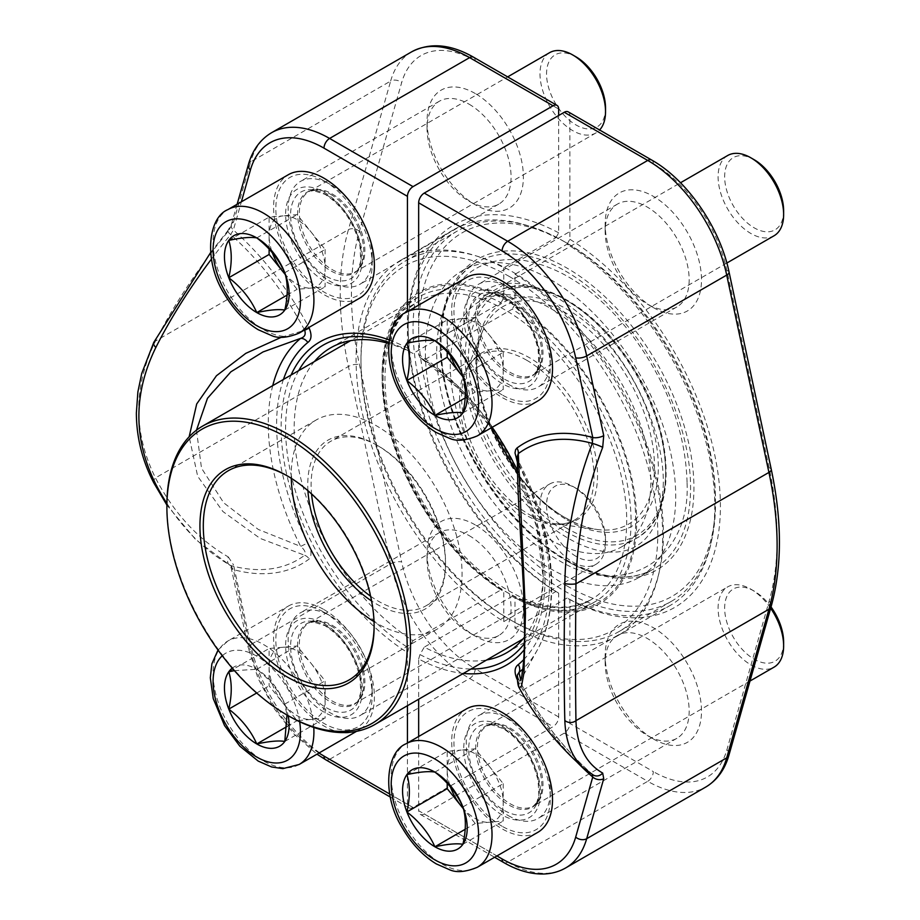 <?xml version="1.0" encoding="UTF-8"?>
<svg xmlns="http://www.w3.org/2000/svg" width="920" height="920" viewBox="0 0 920 920"><rect width="100%" height="100%" fill="white"/><g stroke="black" fill="none" stroke-linecap="round" stroke-linejoin="round"><path stroke-width="0.69" stroke-dasharray="4.6 3.45" d="M288.707 715.99A172.281 99.463 60 0 1 166.888 504.988M509.381 276.529A209.898 121.187 -120 0 0 360.962 362.227A209.898 121.187 -120 0 0 509.381 619.298A209.898 121.187 -120 0 0 657.811 533.611A209.898 121.187 -120 0 0 509.381 276.529M512.187 271.676A213.865 123.475 60 0 1 651.9 460.138A213.865 123.475 60 0 1 619.114 631.511A213.865 123.475 60 0 1 512.187 620.919A213.865 123.475 60 0 1 360.962 358.995A213.865 123.475 60 0 1 405.26 261.084A213.865 123.475 60 0 1 512.187 271.676M564.27 241.603A213.865 123.475 -120 0 0 457.343 231.012A213.865 123.475 -120 0 0 424.557 402.385A213.865 123.475 -120 0 0 564.27 590.847A213.865 123.475 -120 0 0 671.209 601.438A213.865 123.475 -120 0 0 715.495 503.539A213.865 123.475 -120 0 0 564.282 241.615A213.865 123.475 -120 0 0 564.27 241.603M567.077 585.994A209.898 121.187 60 0 1 418.657 328.923A209.898 121.187 60 0 1 567.077 243.225A209.898 121.187 60 0 1 715.495 500.307A209.898 121.187 60 0 1 567.077 585.994M550.551 279.599A177.031 102.212 60 0 1 666.206 435.608A177.031 102.212 60 0 1 639.067 577.461A177.031 102.212 60 0 1 462.035 475.26A177.031 102.212 60 0 1 462.035 270.836A177.031 102.212 60 0 1 550.551 279.599M550.551 308.384A141.784 81.857 60 0 1 643.183 433.32A141.784 81.857 60 0 1 621.448 546.94A141.784 81.857 60 0 1 479.665 465.083A141.784 81.857 60 0 1 479.665 301.358A141.784 81.857 60 0 1 550.551 308.384M370.599 596.217A95.047 54.878 -120 0 0 425.845 605.9A95.047 54.878 -120 0 0 445.533 562.384A95.047 54.878 -120 0 0 378.327 445.981A95.047 54.878 -120 0 0 330.797 441.266A95.047 54.878 -120 0 0 311.558 493.959M307.935 490.739A97.428 56.246 60 0 1 376.648 445.004L378.327 445.981L376.648 445.004A97.428 56.246 60 0 1 445.533 564.328A97.428 56.246 60 0 1 371.577 600.967M291.272 478.296A120.796 69.736 60 0 1 316.25 419.945A120.796 69.736 60 0 1 376.648 425.925A120.796 69.736 60 0 1 455.561 532.37A120.796 69.736 60 0 1 437.046 629.165A120.796 69.736 60 0 1 374.026 621.621M374.118 625.6A120.796 69.736 -120 0 0 374.129 624.634A120.796 69.736 -120 0 0 288.707 476.698A120.796 69.736 -120 0 0 287.88 476.215M287.029 475.732L288.707 476.698L287.029 475.72M576.035 556.347A41.711 24.081 60 0 1 546.549 505.264A41.711 24.081 60 0 1 576.035 488.244A41.711 24.081 60 0 1 605.532 539.327A41.711 24.081 60 0 1 576.035 556.347M232.242 668.127A45.736 26.404 60 0 1 256.783 669.277A45.736 26.404 60 0 1 284.786 704.11A45.736 26.404 60 0 1 288.155 715.668M324.001 609.603A71.288 41.158 60 0 1 370.565 672.428A71.288 41.158 60 0 1 359.639 729.548A71.288 41.158 60 0 1 288.351 688.39A71.288 41.158 60 0 1 288.351 606.073A71.288 41.158 60 0 1 324.001 609.603M572.757 562.028A46.345 26.76 -120 0 0 595.93 564.316A46.345 26.76 -120 0 0 605.532 543.11A46.345 26.76 -120 0 0 572.757 486.346L572.757 486.346A46.345 26.76 -120 0 0 549.585 484.058A46.345 26.76 -120 0 0 542.49 521.191A46.345 26.76 -120 0 0 572.757 562.028M234.427 670.645L256.783 669.277C269.376 678.948 278.702 690.563 284.786 704.11L286.959 714.978M311.109 663.412A39.606 22.862 60 0 1 325.116 699.499L325.116 718.163L297.114 720.67L269.111 685.837L269.111 648.496L297.114 645.99L325.116 680.834L325.116 699.499A39.606 22.862 -120 0 1 311.109 719.417A39.606 22.862 -120 0 1 297.114 715.668A39.606 22.862 -120 0 1 283.107 703.248A39.606 22.862 -120 0 1 269.111 667.161A39.606 22.862 -120 0 1 283.107 647.243A39.606 22.862 -120 0 1 311.109 663.412M284.786 704.11L325.116 680.834M256.783 669.277L297.114 645.99M228.781 671.772L269.111 648.496M256.691 693.001L269.111 685.837M287.097 726.455L297.114 720.67M284.786 741.451L325.116 718.163M314.41 361.56A176.042 101.637 -120 0 0 307.878 501.929A176.042 101.637 -120 0 0 413.046 640.665L500.986 589.893A176.042 101.637 60 0 1 382.11 377.671A176.042 101.637 60 0 1 418.565 297.079A176.042 101.637 60 0 1 500.986 302.703L413.046 353.475A176.042 101.637 -120 0 0 388.654 343.482M389.689 794.018L407.445 804.275A7.923 4.577 120 0 0 409.089 807.898A7.923 4.577 120 0 0 413.046 807.507L553.069 726.662A7.923 4.577 120 0 0 558.67 716.967L558.67 593.158L555.875 591.537A216.833 125.189 60 0 1 408.147 329.325A216.833 125.189 60 0 1 453.054 230.058A216.833 125.189 60 0 1 555.875 237.682L503.78 267.755A216.833 125.189 60 0 0 400.971 260.13L453.054 230.058M407.445 804.275L407.445 742.969M407.445 705.697L407.445 652.51A186.587 107.732 60 0 1 291.088 375.026M389.079 339.882A186.587 107.732 60 0 1 407.445 348.093L407.445 311.592M324.001 180.814L324.001 180.814A68.114 39.33 60 0 1 372.163 264.247A68.114 39.33 60 0 1 324.001 292.054A68.114 39.33 60 0 1 275.827 208.621A68.114 39.33 60 0 1 324.001 180.814L330.153 184.368A59.409 34.293 -120 0 0 300.449 181.424A59.409 34.293 -120 0 0 300.449 250.021A59.409 34.293 -120 0 0 359.858 284.326A59.409 34.293 -120 0 0 372.163 257.128A59.409 34.293 -120 0 0 330.153 184.368L324.001 180.814M324.001 612.191L324.001 612.191A68.114 39.33 60 0 1 372.163 695.623A68.114 39.33 60 0 1 324.001 723.431A68.114 39.33 60 0 1 275.827 639.998A68.114 39.33 60 0 1 324.001 612.191L330.153 615.744A59.409 34.293 -120 0 0 300.449 612.8A59.409 34.293 -120 0 0 300.449 681.398A59.409 34.293 -120 0 0 359.858 715.702A59.409 34.293 -120 0 0 372.163 688.505A59.409 34.293 -120 0 0 330.153 615.744L324.001 612.191M555.875 237.682L558.67 232.829L558.67 115.495M558.67 232.829A220.8 127.477 -120 0 0 408.147 326.094A220.8 127.477 -120 0 0 558.67 593.158M475.226 93.506A68.114 39.33 -120 0 0 427.053 121.313A68.114 39.33 -120 0 0 475.226 204.746A68.114 39.33 -120 0 0 523.388 176.939A68.114 39.33 -120 0 0 475.226 93.506M475.226 524.883A68.114 39.33 -120 0 0 427.053 552.69A68.114 39.33 -120 0 0 475.226 636.122A68.114 39.33 -120 0 0 523.388 608.315A68.114 39.33 -120 0 0 475.226 524.883M166.899 503.424A300.966 214.383 104.1 0 0 230.655 565.524A209.518 120.968 -120 0 0 304.658 555.266L260.107 538.395L222.916 511.543L197.673 476.272L189.152 436.793M281.439 337.226L304.658 330.291M227.55 231.046A7.923 0.862 39.3 0 0 230.655 234.588A300.966 120.117 132.1 0 0 211.45 259.072M229.701 565.121A7.923 5.451 -60.3 0 1 228.298 556.922A293.055 208.748 -75.9 0 1 155.468 477.905C133.147 432.595 133.147 386.986 155.468 341.067L348.427 229.666A308.913 178.353 -120 0 0 348.427 366.493L390.643 563.833A116.046 66.999 -120 0 0 469.625 678.477L553.069 726.662M400.971 260.13A216.833 125.189 60 0 0 366.689 430.284A216.833 125.189 60 0 0 503.78 621.609L503.78 591.514L500.986 589.893M500.986 302.703L503.78 297.85L503.78 267.755M503.78 297.85A179.998 103.925 -120 0 0 382.11 374.428A179.998 103.925 -120 0 0 503.78 591.514M503.78 621.609L555.875 591.537M196.466 430.192L201.514 468.199L223.698 502.803L258.347 529.471L300.667 546.434A7.923 0.621 153.2 0 1 307.82 543.087C311.535 550.045 311.983 555.358 309.178 559.015A215.038 124.154 60 0 1 233.358 569.572L230.655 565.524A7.923 5.451 -60.3 0 1 229.758 565.156L195.615 539.534L166.888 505.068M469.062 535.555A59.409 34.293 60 0 1 507.874 587.903A59.409 34.293 60 0 1 498.766 635.501A59.409 34.293 60 0 1 469.062 632.557A59.409 34.293 60 0 1 427.053 559.808A59.409 34.293 60 0 1 439.357 532.611A59.409 34.293 60 0 1 469.062 535.555M469.062 104.178A59.409 34.293 60 0 1 507.874 156.526A59.409 34.293 60 0 1 498.766 204.125A59.409 34.293 60 0 1 469.062 201.192A59.409 34.293 60 0 1 427.053 128.432A59.409 34.293 60 0 1 439.357 101.234A59.409 34.293 60 0 1 469.062 104.178M272.734 385.618A200.157 115.563 60 0 0 300.667 546.434C304.681 549.734 306.015 552.678 304.658 555.266A7.923 6.452 -126.7 0 1 309.178 559.015M318.998 753.008A108.123 62.422 -120 0 1 250.412 649.267L233.358 569.572A7.923 3.162 167.9 0 1 231.219 567.996A7.923 3.162 167.9 0 1 233.577 564.983L250.619 644.678L390.643 563.833A7.923 3.162 -12.1 0 1 401.637 561.959L359.421 364.619A300.99 173.776 60 0 1 359.421 231.299L401.637 82.696A108.123 62.422 60 0 1 475.226 60.846L558.67 109.031M304.509 330.004A209.518 120.968 -120 0 0 230.655 234.588L233.358 230.011A215.038 124.154 60 0 1 308.844 327.497M228.298 231.184A7.923 0.862 39.3 0 0 227.562 231.035L231.345 224.618A7.923 5.646 15.9 0 1 233.577 221.915L228.298 231.184A293.055 116.955 -47.9 0 0 155.468 341.067A7.923 4.094 26.8 0 0 153.767 342.412M231.334 224.664A7.923 5.646 15.9 0 0 233.358 230.011L241.373 201.825M413.046 640.665L408.767 648.094L407.445 652.51M407.445 348.093L408.767 350.991L413.046 353.475M524.538 637.008A176.042 101.637 -120 0 0 543.134 572.171A176.042 101.637 -120 0 0 424.258 359.938L512.187 309.178A176.042 101.637 60 0 1 622.633 464.531A176.042 101.637 60 0 1 594.607 601.99A176.042 101.637 60 0 1 512.187 596.356L424.258 647.128A176.042 101.637 -120 0 0 486.691 659.95M512.187 596.356L514.993 597.977A179.998 103.925 -120 0 0 636.663 521.398A179.998 103.925 -120 0 0 514.993 304.324L514.993 274.229L567.077 244.156A216.833 125.189 60 0 1 704.179 435.482A216.833 125.189 60 0 1 669.886 605.624A216.833 125.189 60 0 1 567.077 598L569.871 599.621L569.871 723.431A7.923 4.577 -60 0 1 564.27 733.125L424.258 813.97A7.923 4.577 -60 0 1 420.291 814.361A7.923 4.577 -60 0 1 418.657 810.738L496.938 855.933M418.657 305.129L418.657 354.556A186.587 107.732 60 0 1 492.177 427.305M463.358 673.417A186.587 107.732 60 0 1 418.657 658.984L418.657 699.234M418.657 736.506L418.657 810.738M502.101 826.263A68.114 39.33 60 0 1 453.94 742.831A68.114 39.33 60 0 1 502.101 715.024A68.114 39.33 60 0 1 550.275 798.445A68.114 39.33 60 0 1 502.101 826.263M502.101 394.887A68.114 39.33 60 0 1 453.94 311.454A68.114 39.33 60 0 1 502.101 283.647A68.114 39.33 60 0 1 550.275 367.068A68.114 39.33 60 0 1 502.101 394.887M568.238 111.872A7.923 4.577 -60 0 1 569.871 115.495L569.871 239.303L567.077 244.156M569.871 599.621A220.8 127.477 -120 0 0 720.406 506.368A220.8 127.477 -120 0 0 569.871 239.303M653.327 738.956A68.114 39.33 -120 0 0 701.5 711.137A68.114 39.33 -120 0 0 653.327 627.716A68.114 39.33 -120 0 0 605.164 655.523A68.114 39.33 -120 0 0 653.327 738.956L647.174 735.39A59.409 34.293 60 0 1 605.164 662.63A59.409 34.293 60 0 1 617.469 635.444A59.409 34.293 60 0 1 676.867 669.737A59.409 34.293 60 0 1 676.867 738.334A59.409 34.293 60 0 1 647.174 735.39L653.327 738.956M653.327 307.579A68.114 39.33 -120 0 0 701.5 279.76A68.114 39.33 -120 0 0 653.327 196.339A68.114 39.33 -120 0 0 605.164 224.146A68.114 39.33 -120 0 0 653.327 307.579L647.174 304.014A59.409 34.293 60 0 1 605.164 231.265A59.409 34.293 60 0 1 617.469 204.067A59.409 34.293 60 0 1 676.867 238.361A59.409 34.293 60 0 1 676.867 306.958A59.409 34.293 60 0 1 647.174 304.014L653.327 307.579M519.294 687.976L517.327 675.05M592.71 774.697L592.491 774.456C563.235 748.454 538.51 716.473 518.339 678.511L518.293 678.615A209.518 120.968 -120 0 0 592.284 774.306L593.4 775.1A7.923 7.233 119.5 0 1 592.284 774.306A300.966 120.117 -47.9 0 1 584.073 768.487M514.993 274.229A216.833 125.189 60 0 1 652.084 465.554A216.833 125.189 60 0 1 617.803 635.697A216.833 125.189 60 0 1 514.993 628.084L514.993 597.977M567.077 598L514.993 628.084M517.327 456.251L518.96 464.381A200.157 115.563 60 0 1 537.314 649.969L520.823 679.949L524.377 655.534L524.492 598.828L518.96 464.381A7.923 0.621 -26.8 0 0 519.754 463.634A7.923 0.621 -26.8 0 0 518.282 463.979L517.327 461.978M508.265 384.215A59.409 34.293 -120 0 0 537.97 387.159A59.409 34.293 -120 0 0 550.275 359.961A59.409 34.293 -120 0 0 508.265 287.201A59.409 34.293 -120 0 0 478.561 284.257A59.409 34.293 -120 0 0 469.453 331.867A59.409 34.293 -120 0 0 508.265 384.215M508.265 815.591A59.409 34.293 -120 0 0 537.97 818.535A59.409 34.293 -120 0 0 550.275 791.338A59.409 34.293 -120 0 0 508.265 718.577A59.409 34.293 -120 0 0 478.561 715.633A59.409 34.293 -120 0 0 469.453 763.244A59.409 34.293 -120 0 0 508.265 815.591M514.993 304.324L512.187 309.178M517.327 674.969L518.339 678.511L517.373 678.776M424.258 359.938L419.899 357.42L457.343 387.492L491.153 427.903M418.657 658.984L419.968 654.557L424.258 647.128M524.423 643.517A182.102 105.144 -120 0 0 543.134 577.127A182.102 105.144 -120 0 0 419.968 357.466L418.657 354.556M605.532 107.95A41.711 24.081 60 0 1 576.035 124.97A41.711 24.081 60 0 1 546.549 73.887A41.711 24.081 60 0 1 576.035 56.867M359.639 298.172A71.288 41.158 60 0 1 288.351 257.013A71.288 41.158 60 0 1 288.351 174.696M549.585 52.681A46.345 26.76 -120 0 0 542.49 89.815A46.345 26.76 -120 0 0 572.757 130.651A46.345 26.76 -120 0 0 595.93 132.94A46.345 26.76 -120 0 0 599.621 129.984M284.786 272.734L325.116 249.458L311.109 232.035A39.606 22.862 -120 0 0 283.107 215.867L297.114 214.613L311.109 232.035A39.606 22.862 60 0 1 325.116 268.123L325.116 286.798L297.114 289.294L285.303 274.608M325.116 249.458L325.116 268.123A39.606 22.862 -120 0 1 311.109 288.04A39.606 22.862 -120 0 1 297.114 284.291A39.606 22.862 -120 0 1 285.257 274.401M256.783 237.9L297.114 214.613M283.107 215.867A39.606 22.862 -120 0 0 269.111 235.784L269.111 217.12L283.107 215.867M228.781 240.396L269.111 217.12M269.111 249.067L269.111 235.784A39.606 22.862 -120 0 0 272.332 252.701M287.097 295.078L297.114 289.294M284.786 310.074L325.116 286.798M783.633 642.148A41.711 24.081 60 0 1 754.147 659.18A41.711 24.081 60 0 1 724.649 608.097A41.711 24.081 60 0 1 754.147 591.077A41.711 24.081 60 0 1 771.04 606.958M537.751 832.381A71.288 41.158 60 0 1 466.463 791.223A71.288 41.158 60 0 1 466.463 708.906M770.661 608.281A46.345 26.76 -120 0 0 750.869 589.179A46.345 26.76 -120 0 0 727.697 586.879A46.345 26.76 -120 0 0 720.59 624.013A46.345 26.76 -120 0 0 750.869 664.849A46.345 26.76 -120 0 0 774.042 667.149M750.869 589.179L754.147 591.077M462.898 806.943L503.228 783.656L489.221 766.245A39.606 22.862 -120 0 0 461.219 750.076L475.226 748.822L489.221 766.245A39.606 22.862 60 0 1 503.228 802.332L503.228 820.996L475.226 823.503L463.416 808.818M503.228 783.656L503.228 802.332A39.606 22.862 -120 0 1 489.221 822.25A39.606 22.862 -120 0 1 475.226 818.501A39.606 22.862 -120 0 1 463.358 808.611M434.895 772.098L475.226 748.822M461.219 750.076A39.606 22.862 -120 0 0 447.212 769.994L447.212 751.318L461.219 750.076M406.893 774.606L447.212 751.318M447.212 783.276L447.212 769.994A39.606 22.862 -120 0 0 450.432 786.91M465.198 829.288L475.226 823.503M462.898 844.284L503.228 820.996M783.633 210.772A41.711 24.081 60 0 1 754.147 227.803A41.711 24.081 60 0 1 724.649 176.72A41.711 24.081 60 0 1 754.147 159.701M537.751 401.005A71.288 41.158 60 0 1 466.463 359.846A71.288 41.158 60 0 1 466.463 277.529M727.697 155.503A46.345 26.76 -120 0 0 720.59 192.648A46.345 26.76 -120 0 0 750.869 233.484A46.345 26.76 -120 0 0 774.042 235.773M462.898 375.567L503.228 352.279L489.221 334.868A39.606 22.862 -120 0 0 461.219 318.699L475.226 317.446L489.221 334.868A39.606 22.862 60 0 1 503.228 370.955L503.228 389.62L475.226 392.127L463.416 377.441M503.228 352.279L503.228 370.955A39.606 22.862 -120 0 1 489.221 390.873A39.606 22.862 -120 0 1 475.226 387.124A39.606 22.862 -120 0 1 463.358 377.234M434.895 340.733L475.226 317.446M461.219 318.699A39.606 22.862 -120 0 0 447.212 338.617L447.212 319.953L461.219 318.699M406.893 343.229L447.212 319.953M447.212 351.9L447.212 338.617A39.606 22.862 -120 0 0 450.432 355.534M465.198 397.911L475.226 392.127M462.898 412.907L503.228 389.62M504.907 309.833A172.281 99.463 -120 0 0 418.772 301.311A172.281 99.463 -120 0 0 418.761 500.238A172.281 99.463 -120 0 0 591.043 599.702A172.281 99.463 -120 0 0 617.458 461.656A172.281 99.463 -120 0 0 504.907 309.833M509.381 302.082A178.618 103.12 60 0 1 618.769 583.993A178.618 103.12 60 0 1 400.004 457.688A178.618 103.12 60 0 1 509.381 302.082M567.077 561.096A179.411 103.58 -120 0 0 676.936 404.8A179.411 103.58 -120 0 0 457.217 277.943A179.411 103.58 -120 0 0 567.077 561.096M565.397 271.032A177.031 102.212 60 0 1 681.053 427.041A177.031 102.212 60 0 1 653.913 568.893A177.031 102.212 60 0 1 565.397 560.13A177.031 102.212 60 0 1 449.742 404.122A177.031 102.212 60 0 1 476.882 262.269A177.031 102.212 60 0 1 565.397 271.032M565.397 531.346A141.784 81.857 -120 0 0 636.283 538.372A141.784 81.857 -120 0 0 658.019 424.752A141.784 81.857 -120 0 0 565.397 299.816A141.784 81.857 -120 0 0 494.5 292.79A141.784 81.857 -120 0 0 472.776 406.41A141.784 81.857 -120 0 0 565.397 531.346M567.077 519.961A129.018 74.485 -120 0 0 646.081 407.548A129.018 74.485 -120 0 0 488.072 316.319A129.018 74.485 -120 0 0 567.077 519.961M567.077 528.436A139.403 80.488 60 0 1 481.712 308.407A139.403 80.488 60 0 1 652.441 406.985A139.403 80.488 60 0 1 567.077 528.436M529.575 514.74A96.117 55.487 -120 0 0 553.817 523.572A96.117 55.487 -120 0 0 577.622 408.514A96.117 55.487 -120 0 0 466.084 371.611A96.117 55.487 -120 0 0 529.575 514.74M565.673 517.96A125.591 72.507 60 0 1 482.712 330.935A125.591 72.507 60 0 1 628.475 379.166A125.591 72.507 60 0 1 597.367 529.506A125.591 72.507 60 0 1 565.673 517.96M526.769 360.272A95.047 54.878 60 0 1 588.869 444.026A95.047 54.878 60 0 1 574.298 520.202A95.047 54.878 60 0 1 526.769 515.487A95.047 54.878 60 0 1 464.68 431.733A95.047 54.878 60 0 1 479.251 355.568A95.047 54.878 60 0 1 526.769 360.272M299.667 721.751A61.778 35.673 -120 0 0 256.783 656.167A61.778 35.673 -120 0 0 222.272 655.753M299.149 764.474A71.288 41.158 60 0 1 227.861 723.315A71.288 41.158 60 0 1 227.861 640.998A71.288 41.158 60 0 1 263.511 644.529A71.288 41.158 60 0 1 313.777 727.456M324.001 623.507A54.257 31.326 60 0 1 357.224 709.147A54.257 31.326 60 0 1 290.766 670.772A54.257 31.326 60 0 1 324.001 623.507M325.933 625.899A49.956 28.842 60 0 1 357.788 702.707A49.956 28.842 60 0 1 300.943 681.11A49.956 28.842 60 0 1 310.672 621.092A49.956 28.842 60 0 1 325.933 625.899M330.694 625.738A46.793 27.013 60 0 1 360.525 697.682A46.793 27.013 60 0 1 307.291 677.453A46.793 27.013 60 0 1 316.399 621.241A46.793 27.013 60 0 1 330.694 625.738M332.12 625.278A46.345 26.76 60 0 1 362.388 666.115A46.345 26.76 60 0 1 355.292 703.248A46.345 26.76 60 0 1 308.947 676.499A46.345 26.76 60 0 1 308.947 622.99A46.345 26.76 60 0 1 332.12 625.278M413.046 807.507L329.601 759.322L469.625 678.477A7.923 4.577 -60 0 0 475.226 668.782A108.123 62.422 60 0 1 401.637 561.959M325.634 759.713A7.923 4.577 120 0 0 329.601 759.322A116.046 66.999 60 0 1 250.619 644.678A7.923 3.162 167.9 0 0 248.262 647.692L258.025 678.35L273.654 707.905L293.848 733.907L316.974 754.181M153.801 482.873A7.923 4.335 -27.5 0 1 155.468 477.905L348.427 366.493A7.923 3.162 -12.1 0 1 359.421 364.619M228.298 556.922L233.577 564.983M233.577 221.915L250.619 161.908L390.643 81.063L348.427 229.666A7.923 5.646 15.9 0 1 359.421 231.299M411.596 51.865A116.046 66.999 -120 0 0 390.643 81.063A7.923 5.646 15.9 0 1 401.637 82.696M248.388 164.599A7.923 5.646 15.9 0 1 250.619 161.908A116.046 66.999 60 0 1 271.572 132.71M283.44 379.442A192.981 111.412 -120 0 0 307.82 543.087M558.67 716.967L475.226 668.782M250.412 649.267A7.923 3.162 167.9 0 1 248.262 647.692L231.219 567.996L229.758 565.156M473.581 57.224A7.923 4.577 -60 0 1 475.226 60.846M408.767 350.991A182.102 105.144 -120 0 0 388.769 342.274M298.712 370.622A182.102 105.144 -120 0 0 408.767 648.094M565.731 867.905A116.046 66.999 60 0 1 507.702 862.155L647.726 781.31A116.046 66.999 -120 0 0 705.744 787.06M564.27 733.125L647.726 781.31A7.923 4.577 120 0 0 653.327 771.615L569.871 723.431M503.746 862.546A7.923 4.577 -60 0 0 507.702 862.155L424.258 813.97M517.454 470.672A186.587 107.732 60 0 1 524.227 649.761M576.529 761.633A215.038 124.154 60 0 1 517.442 679.926M523.71 659.617A192.981 111.412 -120 0 0 518.282 463.979M569.871 115.495L653.327 163.679A108.123 62.422 60 0 1 726.915 270.491L769.131 467.843A300.99 173.776 60 0 1 769.131 601.162L726.915 749.765A108.123 62.422 60 0 1 653.327 771.615M517.327 456.182L519.754 463.634C554.242 530.99 562.12 606.038 537.314 649.969A200.157 115.563 60 0 1 522.859 669.012M653.327 163.679A7.923 4.577 120 0 0 651.693 160.045M726.915 270.491A7.923 3.162 167.9 0 1 729.065 272.067M769.131 467.843A7.923 3.162 167.9 0 1 771.27 469.418M769.131 601.162A7.923 5.646 -164.1 0 1 771.144 606.556M726.915 749.765A7.923 5.646 -164.1 0 1 728.939 755.159M419.968 654.557A182.102 105.144 -120 0 0 470.994 669.012M299.149 333.097A71.288 41.158 60 0 1 227.861 291.939A71.288 41.158 60 0 1 227.861 209.622M324.001 192.13A54.257 31.326 60 0 1 357.224 277.771A54.257 31.326 60 0 1 290.766 239.407A54.257 31.326 60 0 1 324.001 192.13M325.933 194.534A49.956 28.842 60 0 1 357.788 271.331A49.956 28.842 60 0 1 300.943 249.745A49.956 28.842 60 0 1 310.672 189.715A49.956 28.842 60 0 1 325.933 194.534M330.694 194.361A46.793 27.013 60 0 1 360.525 266.305A46.793 27.013 60 0 1 307.291 246.077A46.793 27.013 60 0 1 316.399 189.865A46.793 27.013 60 0 1 330.694 194.361M332.12 193.913A46.345 26.76 60 0 1 362.388 234.738A46.345 26.76 60 0 1 355.292 271.883A46.345 26.76 60 0 1 308.947 245.122A46.345 26.76 60 0 1 308.947 191.613A46.345 26.76 60 0 1 332.12 193.913M477.261 867.295A71.288 41.158 60 0 1 405.973 826.137A71.288 41.158 60 0 1 405.973 743.82M502.101 726.34A54.257 31.326 60 0 1 535.337 811.969A54.257 31.326 60 0 1 468.878 773.605A54.257 31.326 60 0 1 502.101 726.34M504.034 728.732A49.956 28.842 60 0 1 535.9 805.54A49.956 28.842 60 0 1 479.055 783.943A49.956 28.842 60 0 1 488.784 723.925A49.956 28.842 60 0 1 504.034 728.732M508.794 728.571A46.793 27.013 60 0 1 538.637 800.504A46.793 27.013 60 0 1 485.403 780.286A46.793 27.013 60 0 1 494.511 724.063A46.793 27.013 60 0 1 508.794 728.571M510.232 728.111A46.345 26.76 60 0 1 540.5 768.947A46.345 26.76 60 0 1 533.393 806.081A46.345 26.76 60 0 1 487.059 779.332A46.345 26.76 60 0 1 487.059 725.822A46.345 26.76 60 0 1 510.232 728.111M477.261 435.919A71.288 41.158 60 0 1 405.973 394.772A71.288 41.158 60 0 1 405.973 312.455M502.101 294.964A54.257 31.326 60 0 1 535.337 380.592A54.257 31.326 60 0 1 468.878 342.228A54.257 31.326 60 0 1 502.101 294.964M504.034 297.355A49.956 28.842 60 0 1 535.9 374.164A49.956 28.842 60 0 1 479.055 352.567A49.956 28.842 60 0 1 488.784 292.548A49.956 28.842 60 0 1 504.034 297.355M508.794 297.195A46.793 27.013 60 0 1 538.637 369.127A46.793 27.013 60 0 1 485.403 348.91A46.793 27.013 60 0 1 494.511 292.686A46.793 27.013 60 0 1 508.794 297.195M510.232 296.734A46.345 26.76 60 0 1 540.5 337.571A46.345 26.76 60 0 1 533.393 374.704A46.345 26.76 60 0 1 487.059 347.955A46.345 26.76 60 0 1 487.059 294.446A46.345 26.76 60 0 1 510.232 296.734M522.893 639.055L591.043 599.702C560.142 615.963 522.215 605.567 477.284 568.525C440.266 535.083 413.287 493.488 396.336 443.716C374.405 378.568 385.549 318.837 418.772 301.311L350.612 340.653M619.114 631.511L671.209 601.438M405.26 261.084L457.343 231.012M639.067 577.461L653.913 568.893C629.993 582.072 600.886 579.105 566.582 560.015C524.216 535.981 482.39 485.139 460.103 430.41C428.881 357.202 437.069 283.337 476.882 262.269L462.035 270.836M621.448 546.94L636.283 538.372C678.822 516.2 674.981 429.157 630.257 362.917C592.445 303.37 530.357 270.526 494.5 292.79L479.665 301.358M425.845 605.9L574.298 520.202C568.767 523.468 561.936 524.596 553.817 523.572L597.367 529.506C587.477 528.16 577.104 524.365 566.26 518.144C506.333 486.691 459.218 379.558 482.712 330.935L466.084 371.611C469.257 364.067 473.65 358.719 479.251 355.568L330.797 441.266M349.105 679.938L437.046 629.165M228.309 470.718L316.25 419.945M509.381 619.298L512.187 620.919M360.962 362.227L360.962 358.995M567.077 243.225L564.282 241.615M715.495 500.307L715.495 503.539M445.533 562.384L445.533 564.328M374.129 624.634L374.129 626.577M356.558 731.319L359.639 729.548M218.028 650.014L227.861 640.998L288.351 606.073M595.93 564.316L355.292 703.248L360.525 697.682L357.788 702.707L360.743 692.426L360.007 677.994C354.568 654.81 342.895 637.376 324.978 625.681L310.672 621.092L316.399 621.241L308.947 622.99L549.585 484.058M576.035 488.244L572.757 486.346M605.532 539.327L605.532 543.11M663.32 483.023C661.48 547.549 624.358 565.49 576.346 542.662C543.421 526.067 514.855 496.995 490.647 455.446C477.595 432.101 468.683 408.595 463.887 384.916C457.274 347.599 460.736 319.723 474.283 301.266C485.058 286.637 500.997 280.933 522.1 284.154C550.804 289.455 579.519 309.131 608.258 343.171C641.815 383.766 663.757 440.139 663.32 483.023M687.079 483.023C690.69 560.28 623.162 600.3 558.256 560.027C525.021 540.948 496.581 511.692 472.914 472.247C458.953 448.511 448.879 424.12 442.704 399.084C432.342 355.959 435.355 320.344 451.72 292.215C468.061 267.467 491.556 256.783 522.192 260.153C560.671 266.386 596.562 290.398 629.889 332.189C666.609 380.684 685.676 430.962 687.079 483.023M330.636 347.841L418.565 297.079M439.357 532.611L300.449 612.8M498.766 635.501L359.858 715.702M469.062 632.557L475.226 636.122M427.053 559.808L427.053 552.69M372.163 688.505L372.163 695.623M439.357 101.234L300.449 181.424M498.766 204.125L359.858 284.326M469.062 201.192L475.226 204.746M427.053 128.432L427.053 121.313M372.163 257.128L372.163 264.247M408.147 329.325L408.147 326.094M382.11 377.671L382.11 374.428M210.611 252.552L227.562 231.035M390.287 797.042L409.089 807.898M237.118 204.274L231.345 224.618M506.667 652.763L594.607 601.99M617.803 635.697L669.886 605.624M617.469 204.067L478.561 284.257M676.867 306.958L537.97 387.159M605.164 231.265L605.164 224.146M508.265 287.201L502.101 283.647M550.275 359.961L550.275 367.068M617.469 635.444L478.561 715.633M676.867 738.334L537.97 818.535M605.164 662.63L605.164 655.523M508.265 718.577L502.101 715.024M550.275 791.338L550.275 798.445M420.291 814.361L494.615 857.279M543.134 572.171L543.134 577.127L536.578 526.688L517.523 473.547M595.93 132.94L355.292 271.883L360.525 266.305L357.788 271.331L360.743 261.061L360.007 246.629C354.568 223.433 342.895 205.999 324.978 194.304L310.672 189.715L316.399 189.865L308.947 191.613L507.656 76.889M749.995 681.03L533.393 806.081L538.637 800.504L535.9 805.54L538.856 795.259L538.108 780.827C532.668 757.643 520.996 740.197 503.091 728.513L488.784 723.925L494.511 724.063L487.059 725.822L727.697 586.879M726.846 263.028L533.393 374.704L538.637 369.127L535.9 374.164L538.856 363.883L538.108 349.45C532.668 326.266 520.996 308.821 503.091 297.137L488.784 292.548L494.511 292.686L487.059 294.446L680.501 182.758"/><path stroke-width="1.38" d="M287.029 437.563A169.901 98.095 -120 0 0 166.888 506.931A169.901 98.095 -120 0 0 287.029 715.024A169.901 98.095 -120 0 0 407.169 645.656A169.901 98.095 -120 0 0 287.029 437.563M287.029 475.72A123.165 71.116 60 0 1 287.029 475.732A123.165 71.116 60 0 1 374.129 626.577A123.165 71.116 60 0 1 287.029 676.867A123.165 71.116 60 0 1 199.939 526.01A123.165 71.116 60 0 1 287.029 475.72L287.029 475.732M166.888 506.931L166.888 504.988A172.281 99.463 60 0 1 202.572 426.121A172.281 99.463 60 0 1 288.707 434.654A172.281 99.463 60 0 1 401.258 586.477A172.281 99.463 60 0 1 374.854 724.523A172.281 99.463 60 0 1 288.707 715.99L287.029 715.024M311.558 493.959A95.047 54.878 -120 0 0 370.599 596.217M371.577 600.967A97.428 56.246 60 0 1 307.935 490.739M374.026 621.621A120.796 69.736 60 0 1 291.272 478.296M287.88 476.215A120.796 69.736 -120 0 0 228.309 470.718A120.796 69.736 -120 0 0 228.309 610.19A120.796 69.736 -120 0 0 349.105 679.938A120.796 69.736 -120 0 0 374.118 625.6M288.155 715.668A45.736 26.404 60 0 1 284.786 741.451A45.736 26.404 60 0 1 256.783 743.958A45.736 26.404 60 0 1 228.781 709.113A45.736 26.404 60 0 1 228.781 671.772A45.736 26.404 60 0 1 232.242 668.127M286.959 714.978L284.786 741.451C278.771 740.393 269.433 741.221 256.783 743.958C250.757 730.48 241.431 718.865 228.781 709.113C232.058 694.784 232.058 682.341 228.781 671.772L234.427 670.645M228.781 709.113L256.691 693.001M256.783 743.958L287.097 726.455M388.654 343.482A176.042 101.637 -120 0 0 330.636 347.841A176.042 101.637 -120 0 0 314.41 361.56M558.67 115.495L558.67 109.031A7.923 4.577 120 0 0 557.037 105.397A7.923 4.577 120 0 0 553.069 105.788L413.046 186.633A7.923 4.577 120 0 0 407.445 196.339L324.001 148.155A108.123 62.422 -120 0 0 250.412 170.005L241.373 201.825M407.445 742.969L407.445 705.697M407.445 311.592L407.445 196.339M211.45 259.072A300.966 120.117 132.1 0 0 155.859 347.438C133.227 393.565 133.227 439.208 155.859 484.368A300.966 214.383 104.1 0 0 166.899 503.424M189.152 436.793L196.696 403.972L216.441 375.751L245.789 353.36L281.439 337.226M308.844 327.497A215.038 124.154 60 0 1 309.178 328.106L304.658 330.291C306.026 334.374 304.692 337.053 300.667 338.353L263.005 351.946L230.874 371.818L207.471 398.303L196.466 430.192M272.734 385.618A200.157 115.563 60 0 1 300.667 338.353A7.923 6.44 -129.4 0 1 307.82 342.47C311.546 339.779 311.995 334.995 309.178 328.106M486.691 659.95A176.042 101.637 -120 0 0 506.667 652.763A176.042 101.637 -120 0 0 524.538 637.008M517.327 456.251L518.293 453.629L525.458 612.594L524.009 672.543L521.571 685.94L519.305 687.987A300.99 300.99 0 0 0 584.073 768.487A300.966 120.117 -47.9 0 1 564.834 720.486C563.948 687.942 563.948 642.298 564.834 583.567A300.966 214.383 -75.9 0 1 592.284 443.371A209.518 120.968 -120 0 0 518.293 453.629A7.923 6.452 53.3 0 0 516.925 448.063A215.038 124.154 60 0 1 592.744 437.494L575.69 357.799A108.123 62.422 -120 0 0 502.101 250.987L418.657 202.802A7.923 4.577 -60 0 1 424.258 193.096L564.27 112.263A7.923 4.577 -60 0 1 568.238 111.872L651.693 160.045A7.923 4.577 120 0 0 647.726 160.436L564.27 112.263M418.657 202.802L418.657 305.129M418.657 699.234L418.657 736.506M575.69 357.799A7.923 3.162 -12.1 0 0 586.684 355.925L603.727 435.62A7.923 3.162 -12.1 0 1 592.744 437.494L592.284 443.371A7.923 0.908 -159.1 0 1 602.692 447.338A293.055 208.748 104.1 0 0 575.954 583.832C575.379 642.367 575.379 687.976 575.954 720.67L768.924 609.258A308.913 178.353 -120 0 0 768.924 472.431L726.708 275.091A116.046 66.999 -120 0 0 647.726 160.436L507.702 241.281A116.046 66.999 60 0 1 586.684 355.925L726.708 275.091A7.923 3.162 167.9 0 0 729.065 272.067L771.27 469.418A7.923 3.162 167.9 0 1 768.924 472.431L575.954 583.832A7.923 1.725 -178.9 0 1 564.834 583.567M519.305 687.953C518.017 686.285 517.362 681.984 517.327 675.05L518.96 672.462L520.778 680.041C519.961 683.043 524.503 673.739 524.572 631.258L523.549 589.122L520.087 527.608C518.339 501.388 517.419 477.572 517.327 456.159M522.859 669.012A200.157 115.563 60 0 1 518.96 672.462A7.923 6.44 50.6 0 0 518.282 664.596C514.556 667.287 514.107 672.083 516.925 678.96L517.373 678.776M592.284 774.306L592.744 777.055A215.038 124.154 60 0 1 576.529 761.633M564.834 720.486A7.923 6.716 178 0 0 575.954 720.67A293.055 116.955 132.1 0 0 602.692 773.064A7.923 7.233 119.5 0 1 593.481 775.146M602.692 773.064L603.727 778.688A7.923 5.646 -164.1 0 1 592.744 777.055L575.69 837.073A108.123 62.422 -120 0 1 502.101 858.923L496.938 855.933M572.757 54.97L576.035 56.867A41.711 24.081 60 0 1 605.532 107.95L605.532 111.734A46.345 26.76 -120 0 0 572.757 54.97L572.757 54.97A46.345 26.76 -120 0 0 549.585 52.681L507.656 76.889M228.781 240.396A45.736 26.404 60 0 1 256.783 237.9A45.736 26.404 60 0 1 284.786 272.734A45.736 26.404 60 0 1 284.786 310.074A45.736 26.404 60 0 1 256.783 312.582A45.736 26.404 60 0 1 228.781 277.736A45.736 26.404 60 0 1 228.781 240.396C241.362 237.67 250.7 236.842 256.783 237.9C269.376 247.583 278.702 259.187 284.786 272.734C288.063 283.302 288.063 295.745 284.786 310.074C278.771 309.016 269.433 309.844 256.783 312.582C250.757 299.103 241.431 287.5 228.781 277.736C232.058 263.419 232.058 250.964 228.781 240.396M227.861 209.622L288.351 174.696A71.288 41.158 60 0 1 324.001 178.227A71.288 41.158 60 0 1 370.565 241.052A71.288 41.158 60 0 1 359.639 298.172L299.149 333.097C287.603 337.824 278.415 338.652 271.584 335.581L258.198 329.705C244.95 321.655 233.737 309.844 224.572 294.273C203.182 260.958 208.07 217.58 227.861 209.622A71.288 41.158 60 0 1 263.511 213.152A71.288 41.158 60 0 1 310.074 275.965A71.288 41.158 60 0 1 299.149 333.097M599.621 129.984A46.345 26.76 -120 0 0 605.532 111.734M272.332 252.701A39.606 22.862 -120 0 0 283.107 271.871L269.111 254.46L269.111 249.067M228.781 277.736L269.111 254.46M285.303 274.608L283.107 271.871A39.606 22.862 -120 0 0 285.257 274.401M256.783 312.582L287.097 295.078M771.04 606.958A41.711 24.081 60 0 1 783.633 642.148L783.633 645.932A46.345 26.76 -120 0 0 770.661 608.281M406.893 774.606A45.736 26.404 60 0 1 434.895 772.098A45.736 26.404 60 0 1 462.898 806.943A45.736 26.404 60 0 1 462.898 844.284A45.736 26.404 60 0 1 434.895 846.779A45.736 26.404 60 0 1 406.893 811.946A45.736 26.404 60 0 1 406.893 774.606C419.474 771.88 428.812 771.04 434.895 772.098C447.476 781.781 456.815 793.396 462.898 806.943C466.175 817.512 466.175 829.955 462.898 844.284C456.872 843.214 447.546 844.054 434.895 846.779C428.869 833.313 419.531 821.698 406.893 811.946C410.171 797.617 410.171 785.174 406.893 774.606M405.973 743.82L466.463 708.906A71.288 41.158 60 0 1 502.101 712.436A71.288 41.158 60 0 1 548.676 775.249A71.288 41.158 60 0 1 537.751 832.381L477.261 867.295C465.716 872.033 456.527 872.861 449.696 869.779L436.31 863.914C423.062 855.864 411.849 844.043 402.684 828.471C381.282 795.168 386.181 751.778 405.973 743.82A71.288 41.158 60 0 1 441.611 747.362A71.288 41.158 60 0 1 488.186 810.175A71.288 41.158 60 0 1 477.261 867.295M749.995 681.03L774.042 667.149A46.345 26.76 -120 0 0 783.633 645.932M450.432 786.91A39.606 22.862 -120 0 0 461.219 806.081L447.212 788.658L447.212 783.276M406.893 811.946L447.212 788.658M463.416 808.818L461.219 806.081A39.606 22.862 -120 0 0 463.358 808.611M434.895 846.779L465.198 829.288M750.869 157.803L754.147 159.701A41.711 24.081 60 0 1 783.633 210.772L783.633 214.555A46.345 26.76 -120 0 0 750.869 157.803L750.869 157.803A46.345 26.76 -120 0 0 727.697 155.503L680.501 182.758M406.893 343.229A45.736 26.404 60 0 1 434.895 340.733A45.736 26.404 60 0 1 462.898 375.567A45.736 26.404 60 0 1 462.898 412.907A45.736 26.404 60 0 1 434.895 415.403A45.736 26.404 60 0 1 406.893 380.57A45.736 26.404 60 0 1 406.893 343.229C419.474 340.503 428.812 339.675 434.895 340.733C447.476 350.405 456.815 362.02 462.898 375.567C466.175 386.135 466.175 398.578 462.898 412.907C456.872 411.838 447.546 412.678 434.895 415.403C428.869 401.936 419.531 390.322 406.893 380.57C410.171 366.24 410.171 353.797 406.893 343.229M405.973 312.455L466.463 277.529A71.288 41.158 60 0 1 502.101 281.06A71.288 41.158 60 0 1 548.676 343.873A71.288 41.158 60 0 1 537.751 401.005L477.261 435.919C465.716 440.657 456.527 441.485 449.696 438.414L436.31 432.538C423.062 424.488 411.849 412.666 402.684 397.095C381.282 363.791 386.181 320.401 405.973 312.455A71.288 41.158 60 0 1 441.611 315.985A71.288 41.158 60 0 1 488.186 378.798A71.288 41.158 60 0 1 477.261 435.919M726.846 263.028L774.042 235.773A46.345 26.76 -120 0 0 783.633 214.555M450.432 355.534A39.606 22.862 -120 0 0 461.219 374.704L447.212 357.282L447.212 351.9M406.893 380.57L447.212 357.282M463.416 377.441L461.219 374.704A39.606 22.862 -120 0 0 463.358 377.234M434.895 415.403L465.198 397.911M222.272 655.753A61.778 35.673 -120 0 0 246.652 749.834A61.778 35.673 -120 0 0 299.667 721.751M313.777 727.456A71.288 41.158 60 0 1 299.149 764.474L356.558 731.319M250.412 170.005A7.923 5.646 15.9 0 1 248.388 164.599C252.494 150.144 260.222 139.506 271.572 132.71A116.046 66.999 60 0 1 329.601 138.448L469.625 57.615A116.046 66.999 -120 0 0 411.596 51.865C429.962 42.274 450.627 44.068 473.581 57.224L557.037 105.397M553.069 105.788L469.625 57.615A7.923 4.577 -60 0 1 473.581 57.224M324.001 148.155A7.923 4.577 120 0 1 329.601 138.448L413.046 186.633M318.998 753.008A108.123 62.422 -120 0 0 324.001 756.091L389.689 794.018M291.088 375.026A186.587 107.732 60 0 1 389.079 339.882M307.82 342.47A192.981 111.412 -120 0 0 283.44 379.442M166.888 505.068L153.824 482.908A7.923 4.335 -27.5 0 0 155.859 484.368M153.767 342.412A7.923 4.094 26.8 0 0 155.859 347.438M324.001 756.091A7.923 4.577 120 0 0 325.634 759.713L390.287 797.042M388.769 342.274A182.102 105.144 -120 0 0 298.712 370.622M424.258 193.096L507.702 241.281A7.923 4.577 -60 0 0 502.101 250.987M602.692 447.338L603.727 435.62M603.727 778.688L586.684 838.706L726.708 757.861L768.924 609.258A7.923 5.646 -164.1 0 0 771.144 606.556L728.939 755.159A7.923 5.646 -164.1 0 1 726.708 757.861A116.046 66.999 -120 0 1 705.744 787.06L565.731 867.905A116.046 66.999 60 0 0 586.684 838.706A7.923 5.646 -164.1 0 1 575.69 837.073M492.177 427.305A186.587 107.732 60 0 1 517.454 470.672M524.227 649.761A186.587 107.732 60 0 1 463.358 673.417M517.442 679.926A215.038 124.154 60 0 1 516.925 678.96M518.282 664.596A192.981 111.412 -120 0 0 523.71 659.617M517.327 461.978L515.004 452.893L515.602 449.753L516.925 448.063M494.615 857.279L503.746 862.546A7.923 4.577 -60 0 1 502.101 858.923M470.994 669.012A182.102 105.144 -120 0 0 524.423 643.517M256.783 224.79A61.778 35.673 -120 0 0 218.948 278.622A61.778 35.673 -120 0 0 294.618 322.299A61.778 35.673 -120 0 0 256.783 224.79M434.895 759A61.778 35.673 -120 0 0 397.06 812.82A61.778 35.673 -120 0 0 472.73 856.508A61.778 35.673 -120 0 0 434.895 759M434.895 327.623A61.778 35.673 -120 0 0 397.06 381.443A61.778 35.673 -120 0 0 472.73 425.132A61.778 35.673 -120 0 0 434.895 327.623M374.854 724.523L522.893 639.055M202.572 426.121L350.612 340.653M299.149 764.474L282.888 768.637L271.584 766.958L258.198 761.081L239.855 746.189L224.572 725.638L213.221 698.567L210.312 677.798L211.887 663.78L218.028 650.014M271.572 132.71L411.596 51.865M153.824 482.908C142.278 460.736 136.459 437.402 136.367 412.93L137.885 391.92L141.749 373.382L153.789 342.366L210.611 252.552M316.974 754.181L325.634 759.713M248.388 164.599L237.118 204.274M584.073 768.487L593.4 775.1M503.746 862.546C517.396 870.446 530.691 874.264 543.593 874C551.666 873.747 559.049 871.723 565.731 867.905M651.693 160.045C687.24 180.032 719.992 227.7 729.065 272.067M771.27 469.418C782.184 521.053 782.138 566.766 771.144 606.556M728.939 755.159C724.833 769.614 717.106 780.252 705.744 787.06M491.153 427.903L517.523 473.547"/></g></svg>
